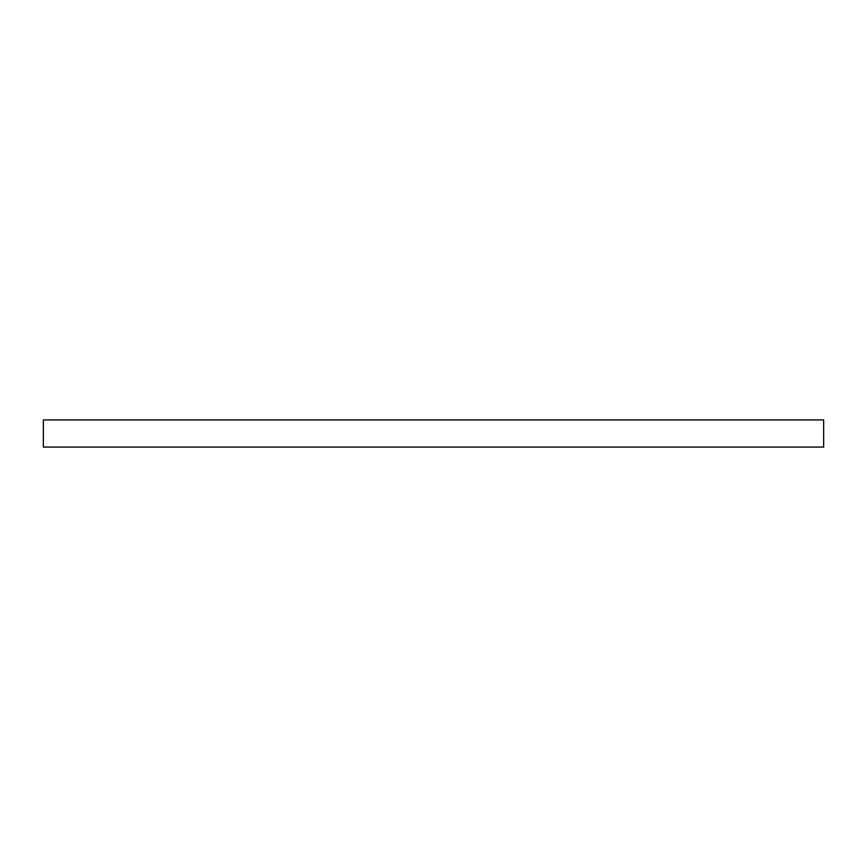 <?xml version="1.0" encoding="UTF-8"?>
<svg xmlns="http://www.w3.org/2000/svg" width="867" height="867" viewBox="0 0 867 867"><rect width="100%" height="100%" fill="white"/><g stroke="black" fill="none" stroke-linecap="round" stroke-linejoin="round"><path stroke-width="1.3" d="M43.35 447.069L43.35 419.931L43.35 447.069L823.65 447.069L823.65 419.931L823.65 447.069L43.35 447.069M823.65 419.931L43.35 419.931L823.65 419.931"/></g></svg>

